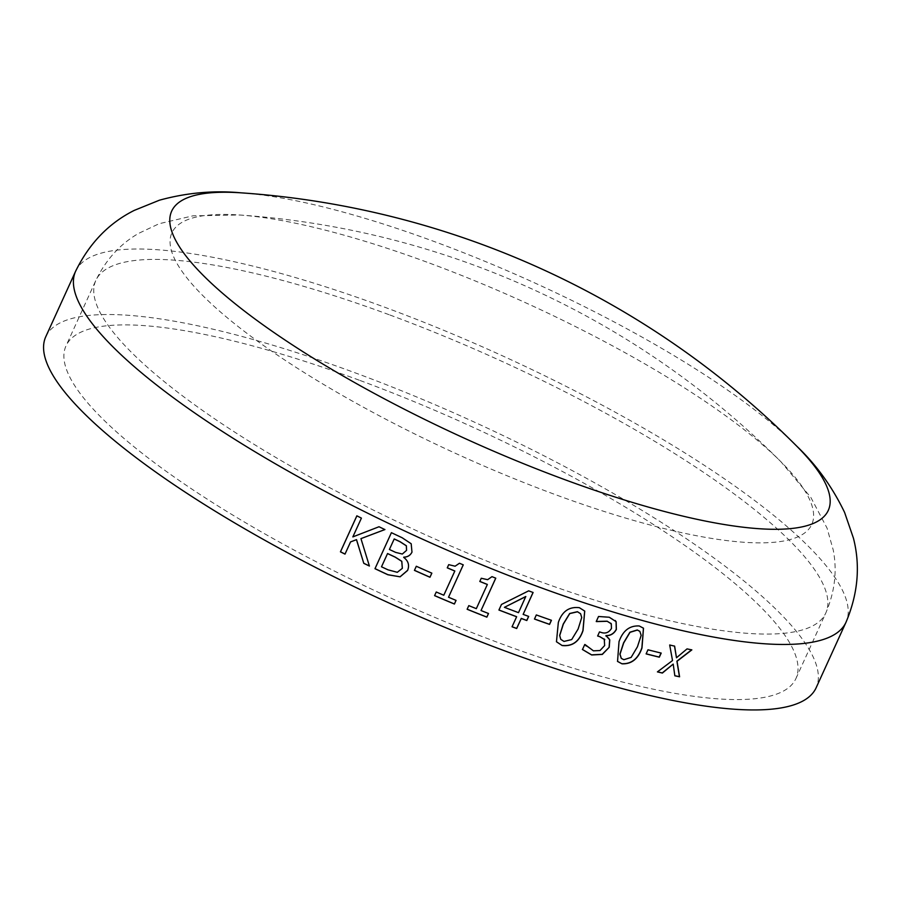 <?xml version="1.0" encoding="UTF-8"?>
<svg xmlns="http://www.w3.org/2000/svg" width="902" height="902" viewBox="0 0 902 902"><rect width="100%" height="100%" fill="white"/><g stroke="black" fill="none" stroke-linecap="round" stroke-linejoin="round"><path stroke-width="0.68" stroke-dasharray="4.51 3.38" d="M45.788 336.694A423.286 99.998 -155.5 0 1 356.155 373.202A423.286 99.998 -155.5 0 1 816.141 687.764M360.078 380.497A401.074 94.755 -155.5 0 1 795.925 678.552A401.074 94.755 -155.5 0 1 391.671 598.454A401.074 94.755 -155.5 0 1 66.004 345.906A401.074 94.755 -155.5 0 1 360.078 380.497M240.935 192.825A360.8 85.239 -155.5 0 1 436.218 242.266A360.8 85.239 -155.5 0 1 796.692 446.107M429.702 263.17A351.566 83.052 -155.5 0 1 780.963 461.79L780.963 461.79A351.566 83.052 -155.5 0 1 674.471 531.041A351.566 83.052 -155.5 0 1 257.014 340.798A351.566 83.052 -155.5 0 1 239.413 214.992A351.566 83.052 -155.5 0 1 239.425 215.003A351.566 83.052 -155.5 0 1 429.702 263.17M350.63 541.865L345.06 554.087A423.027 99.942 -155.5 0 1 345.026 554.065M361.409 518.109L361.476 518.064A423.027 99.942 -155.5 0 1 356.91 515.786M361.476 518.064L352.907 536.848L379.02 526.745M384.94 529.53L384.94 529.53A423.027 99.942 -155.5 0 1 379.077 526.7M361.003 538.584L369.448 565.994A423.027 99.942 -155.5 0 1 369.38 565.96M674.843 675.801L673.05 663.973M657.513 671.832A423.027 99.942 -155.5 0 1 657.287 671.776L672.385 660.433L669.69 644.998M674.628 646.148L674.493 646.024A423.027 99.942 -155.5 0 1 669.555 644.874M676.331 657.648L687.042 648.888M691.845 649.891L691.699 649.778A423.027 99.942 -155.5 0 1 686.896 648.775M646.125 653.894L647.986 649.79M661.2 653.082L661.065 652.969A423.027 99.942 -155.5 0 1 647.861 649.677M617.475 661.346L618.919 641.536C622.763 630.577 629.506 625.357 639.123 625.864L643.442 628.153M621.241 658.313L623.744 659.599L631.017 657.299L637.353 646.633L641.051 635.245L639.777 631.299M582.478 649.519L584.767 644.502M586.221 646.035L593.302 650.725L599.909 650.443L604.532 645.46L604.261 638.999M597.665 635.944A423.027 99.942 -155.5 0 1 597.541 635.91L599.503 631.907M601.093 632.403L601.003 632.291A423.027 99.942 -155.5 0 1 599.413 631.806M601.003 632.291C605.343 633.824 608.794 632.505 611.353 628.344L610.812 623.226M596.278 621.455A423.027 99.942 -155.5 0 1 596.154 621.422L598.443 616.393L609.166 617.126L615.198 620.497M605.817 635.933L608.455 637.985M556.433 641.717L558.27 622.346C562.047 611.308 569.049 606.381 579.298 607.587L584.688 611.049M560.751 639.304L563.919 641.322L571.609 639.484L578.047 628.919L581.643 617.419L580.55 613.698M534.469 619.043L536.329 614.938M551.438 620.294L551.37 620.204A423.027 99.942 -155.5 0 1 536.284 614.848M512.088 626.732A423.027 99.942 -155.5 0 1 512.009 626.698L516.587 616.675M498.953 609.977A423.027 99.942 -155.5 0 1 498.896 609.955L501.444 604.374L528.673 590.844M533.105 592.49L533.059 592.4A423.027 99.942 -155.5 0 1 528.628 590.754M528.685 616.416L528.628 616.325A423.027 99.942 -155.5 0 1 523.092 614.285M518.503 612.661L518.458 612.571A423.027 99.942 -155.5 0 1 504.387 607.249M518.458 612.571L525.776 596.504M467.135 609.267L468.792 605.625M476.324 608.658L476.301 608.591A423.027 99.942 -155.5 0 1 468.781 605.546M476.301 608.591L487.317 584.417M479.808 581.463L479.785 581.384A423.027 99.942 -155.5 0 1 479.785 581.384L481.24 578.193L487.621 579.603L491.973 576.649M495.773 578.171L495.75 578.092A423.027 99.942 -155.5 0 1 491.962 576.581M488.523 613.507L488.501 613.428A423.027 99.942 -155.5 0 1 481.003 610.462M434.584 595.647L436.252 592.005M443.795 595.23L443.795 595.162A423.027 99.942 -155.5 0 1 436.252 591.938M443.795 595.162L454.811 571M447.291 567.786A423.027 99.942 -155.5 0 1 447.268 567.775L448.722 564.584L455.115 566.14L459.456 563.243M463.267 564.855L463.267 564.787A423.027 99.942 -155.5 0 1 459.456 563.175M456.062 600.394L456.062 600.315A423.027 99.942 -155.5 0 1 448.519 597.158M414.435 570.368L416.307 566.264M431.855 573.097L431.855 573.097A423.027 99.942 -155.5 0 1 416.318 566.197M402.123 537.727L402.168 537.671A423.027 99.942 -155.5 0 1 391.434 532.631M402.168 537.671L411.211 543.692L411.977 552.114M403.792 557.143L403.701 557.335C408.369 560.83 409.666 565.193 407.603 570.425M387.567 553.524L381.546 566.738A423.027 99.942 -155.5 0 0 387.995 569.76L397.308 572.251L402.348 568.283M394.219 538.934L389.438 549.419A423.027 99.942 -155.5 0 0 395.685 552.34L402.348 553.986L406.565 550.321M75.633 271.209A423.286 99.998 -155.5 0 1 386 307.706A423.286 99.998 -155.5 0 1 845.997 622.279M389.923 315.012A401.074 94.755 -155.5 0 1 825.77 613.067A401.074 94.755 -155.5 0 1 421.516 532.958A401.074 94.755 -155.5 0 1 95.849 280.421A401.074 94.755 -155.5 0 1 389.923 315.012M795.925 678.552L825.77 613.067C834.824 591.847 837.304 570.819 833.234 550.006L827.066 528.144L810.83 497.408L780.963 461.79A846.583 846.583 0 0 0 239.413 214.992L192.949 215.826L159.102 223.73L138.547 233.415C120.169 244.002 105.929 259.675 95.849 280.421L66.004 345.906"/><path stroke-width="1.35" d="M816.141 687.764A423.286 99.998 -155.5 0 1 389.495 603.224A423.286 99.998 -155.5 0 1 45.788 336.694L75.633 271.209A423.286 99.998 -155.5 0 0 419.34 537.739A423.286 99.998 -155.5 0 0 845.997 622.279L816.141 687.764M400.082 576.818L387.905 574.766A423.286 99.998 -155.5 0 1 374.984 568.7L391.4 532.676A423.286 99.998 -155.5 0 0 402.123 537.727L411.188 543.748L411.977 552.114C410.342 555.418 407.603 557.109 403.758 557.199L403.679 557.391C408.347 560.886 409.643 565.25 407.58 570.481L400.082 576.818L387.939 574.709A423.027 99.942 -155.5 0 1 375.018 568.643L391.412 532.687M407.67 570.267L400.105 576.761M414.435 570.368L416.307 566.264A423.286 99.998 -155.5 0 0 431.844 573.153L429.972 577.257A423.286 99.998 -155.5 0 1 414.435 570.368M448.519 597.225A423.286 99.998 -155.5 0 0 456.062 600.394L454.405 604.036A423.286 99.998 -155.5 0 1 434.584 595.647L436.252 592.005A423.286 99.998 -155.5 0 0 443.795 595.23L454.811 571.067A423.286 99.998 -155.5 0 1 447.257 567.843L448.711 564.652L455.115 566.208L459.456 563.243A423.286 99.998 -155.5 0 0 463.267 564.855L448.519 597.225L463.245 564.844M481.025 610.541A423.286 99.998 -155.5 0 0 488.523 613.507L486.866 617.148A423.286 99.998 -155.5 0 1 467.135 609.267L468.792 605.625A423.286 99.998 -155.5 0 0 476.324 608.658L487.339 584.496A423.286 99.998 -155.5 0 1 479.808 581.463L481.262 578.261L487.644 579.682L491.973 576.649A423.286 99.998 -155.5 0 0 495.773 578.171L481.025 610.541L495.728 578.148M523.137 614.375A423.286 99.998 -155.5 0 0 528.685 616.416L526.813 620.52A423.286 99.998 -155.5 0 1 521.266 618.479L516.688 628.514A423.286 99.998 -155.5 0 1 512.054 626.789L516.632 616.754A423.286 99.998 -155.5 0 1 498.93 610.034L501.478 604.453L528.673 590.844A423.286 99.998 -155.5 0 0 533.105 592.49L523.137 614.375L533.037 592.467M534.469 619.043L536.329 614.938A423.286 99.998 -155.5 0 0 551.438 620.294L549.566 624.398A423.286 99.998 -155.5 0 1 534.469 619.043M562.126 645.528L556.466 641.762L558.338 622.448C562.115 611.398 569.117 606.482 579.366 607.689L584.733 611.094L583.019 630.599C579.276 641.683 572.308 646.655 562.126 645.528L556.433 641.717M604.814 639.698L599.717 636.654A423.286 99.998 -155.5 0 1 597.643 636.011L599.503 631.907A423.286 99.998 -155.5 0 0 601.093 632.403C605.445 633.926 608.895 632.606 611.455 628.457L611.308 623.834L607.215 621.286L596.481 621.591A423.286 99.998 -155.5 0 1 596.245 621.523L598.533 616.494L609.256 617.239L616.145 621.67L616.37 629.438C614.059 633.655 610.631 635.741 606.076 635.696L609.763 639.845L609.222 647.264L602.322 654.424L591.667 654.976L582.478 649.53L584.767 644.502A423.286 99.998 -155.5 0 0 585.116 644.603L593.403 650.827L600.01 650.545L604.633 645.561L604.261 638.999M611.308 623.834L610.812 623.226M621.985 663.816L617.543 661.425L619.031 641.649C622.876 630.69 629.607 625.458 639.236 625.965L643.498 628.209L641.987 647.94C638.176 658.945 631.513 664.233 621.985 663.816L617.475 661.346M646.125 653.894L647.986 649.79A423.286 99.998 -155.5 0 0 661.2 653.082L659.328 657.186A423.286 99.998 -155.5 0 1 646.125 653.894M674.843 675.801L673.196 664.097L662.384 673.05A423.286 99.998 -155.5 0 1 657.423 671.889L672.52 660.546L669.69 644.998A423.286 99.998 -155.5 0 0 674.628 646.148L676.477 657.772L687.042 648.888A423.286 99.998 -155.5 0 0 691.845 649.891L677.041 661.279L679.589 676.793A423.286 99.998 -155.5 0 1 674.843 675.801M363.799 563.344L356.459 539.678L350.562 541.91L345.004 554.121A423.286 99.998 -155.5 0 1 340.437 551.844L356.854 515.82A423.286 99.998 -155.5 0 0 361.409 518.109L352.851 536.893L379.02 526.745A423.286 99.998 -155.5 0 0 384.895 529.575L360.947 538.629L369.403 566.039A423.286 99.998 -155.5 0 1 363.799 563.344L356.515 539.644L350.562 541.91M845.997 622.279C858.016 593.73 860.497 565.667 853.416 538.111L844.599 512.437C832.366 486.979 816.389 464.868 796.692 446.107L796.692 446.107A360.8 85.239 -155.5 0 1 687.414 517.173A360.8 85.239 -155.5 0 1 258.998 321.935A360.8 85.239 -155.5 0 1 240.935 192.825L240.935 192.825C213.853 190.277 186.691 192.724 159.44 200.199L134.285 210.38C108.838 223.121 89.287 243.393 75.633 271.209M345.026 554.065A423.027 99.942 -155.5 0 1 340.494 551.798L356.888 515.843M384.94 529.53L360.947 538.629M369.38 565.96A423.027 99.942 -155.5 0 1 363.844 563.299M673.196 664.097L662.248 672.937A423.027 99.942 -155.5 0 1 657.513 671.832M674.493 646.024L676.477 657.772M691.699 649.778L676.895 661.166L679.443 676.68A423.027 99.942 -155.5 0 1 674.831 675.711M661.031 653.037L659.193 657.073A423.027 99.942 -155.5 0 1 646.148 653.815M643.442 628.153L641.874 647.828C638.064 658.832 631.389 664.12 621.873 663.703M639.777 631.299L637.252 629.968L629.912 632.212L623.575 642.867L619.888 654.142L621.241 658.313M637.466 646.734L641.164 635.346L639.834 631.355L637.364 630.07L630.024 632.325L623.677 642.979L620.001 654.243L621.298 658.37L623.857 659.712L631.129 657.411L637.466 646.734M609.222 647.264L602.22 654.311L591.577 654.863L582.388 649.429M585.105 644.603L586.176 645.99M604.712 639.586L599.627 636.553A423.027 99.942 -155.5 0 1 597.665 635.944M611.206 623.733L607.114 621.185L596.391 621.489A423.027 99.942 -155.5 0 1 596.278 621.455M615.198 620.497L616.043 621.568L616.269 629.325C613.958 633.554 610.53 635.639 605.975 635.583L605.918 636.034M608.455 637.985L609.662 639.743L609.121 647.151M584.688 611.049L582.929 630.498C579.197 641.581 572.229 646.565 562.047 645.426M580.55 613.698L577.427 611.691L569.681 613.484L563.243 624.037L559.657 635.414L560.751 639.304M578.126 629.01L581.722 617.52L580.595 613.743L577.494 611.793L569.748 613.586L563.322 624.139L559.725 635.515L560.785 639.36L563.998 641.423L571.688 639.574L578.126 629.01M551.347 620.26L549.498 624.308A423.027 99.942 -155.5 0 1 534.491 618.986M521.266 618.479L516.643 628.423A423.027 99.942 -155.5 0 1 512.088 626.732M516.632 616.754L516.587 616.675A423.027 99.942 -155.5 0 1 498.953 609.977M528.606 616.382L526.757 620.429A423.027 99.942 -155.5 0 1 521.221 618.389M525.776 596.504L504.421 607.328A423.286 99.998 -155.5 0 0 518.503 612.661L525.776 596.504M525.821 596.594L504.421 607.328M487.339 584.496L487.317 584.417A423.027 99.942 -155.5 0 1 479.83 581.395M488.478 613.484L486.832 617.069A423.027 99.942 -155.5 0 1 467.157 609.211M454.811 571.067L454.811 571A423.027 99.942 -155.5 0 1 447.291 567.786M456.029 600.371L454.394 603.968A423.027 99.942 -155.5 0 1 434.617 595.591M431.821 573.153L429.983 577.201A423.027 99.942 -155.5 0 1 414.458 570.301M412.011 552.058C410.365 555.361 407.625 557.053 403.792 557.143L403.758 557.199M402.348 568.283L401.796 561.292L395.234 557.109A423.027 99.942 -155.5 0 1 387.567 553.524L381.501 566.794A423.286 99.998 -155.5 0 0 387.961 569.816L397.286 572.308L402.326 568.339L401.762 561.348L395.2 557.154A423.286 99.998 -155.5 0 1 387.533 553.569M406.565 550.321L406.385 545.778L399.981 541.628A423.027 99.942 -155.5 0 1 394.219 538.934L389.405 549.465A423.286 99.998 -155.5 0 0 395.651 552.396L402.326 554.042L406.543 550.378L406.351 545.834L399.947 541.685A423.286 99.998 -155.5 0 1 394.174 538.979M796.692 446.107A868.806 868.806 0 0 0 240.935 192.825"/></g></svg>

